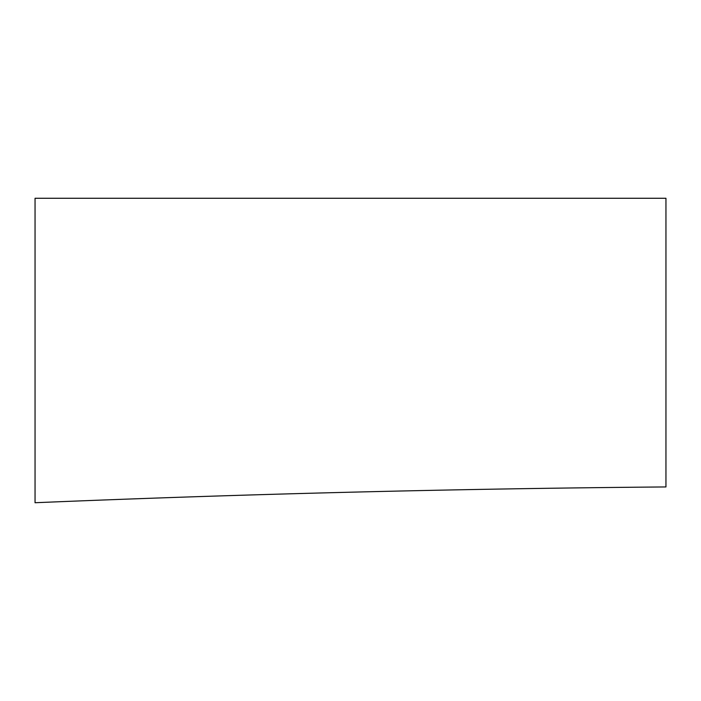 <?xml version="1.0" encoding="UTF-8"?>
<svg xmlns="http://www.w3.org/2000/svg" width="701" height="701" viewBox="0 0 701 701"><rect width="100%" height="100%" fill="white"/><g stroke="black" fill="none" stroke-linecap="round" stroke-linejoin="round"><path stroke-width="1.05" d="M35.05 502.731A18922.89 18922.89 0 0 1 665.95 486.941L665.95 198.269L35.05 198.269L35.05 502.731"/></g></svg>
